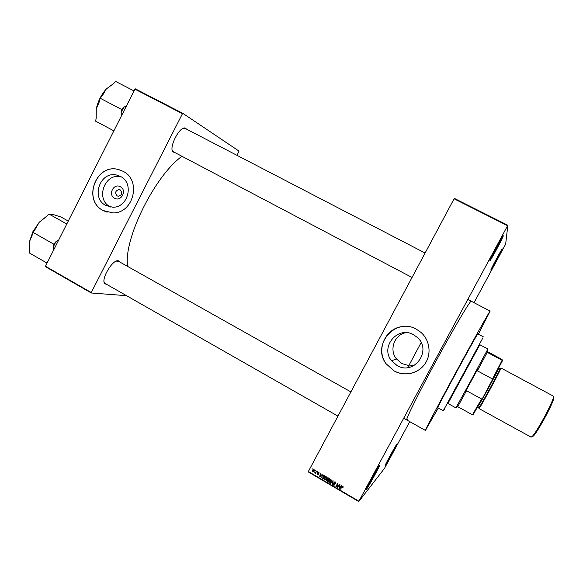 <?xml version="1.0" encoding="UTF-8"?>
<svg xmlns="http://www.w3.org/2000/svg" width="583" height="583" viewBox="0 0 583 583"><rect width="100%" height="100%" fill="white"/><g stroke="black" fill="none" stroke-linecap="round" stroke-linejoin="round"><path stroke-width="0.87" d="M379.475 465.256L379.62 465.453C378.826 467.974 368.267 487.177 366.532 489.239L366.525 489.254C363.661 493.109 377.551 467.362 379.475 465.256M367.035 487.512L378.44 466.786M503.289 235.867L503.202 236.195C502.386 238.862 491.914 258.386 490.172 260.499L489.858 260.747C489.363 260.186 503.785 233.47 503.289 235.867M490.602 258.837C493.072 255.019 500.214 241.697 502.043 237.5M502.262 248.934L502.211 249.138C501.642 251.069 492.292 268.442 491.017 269.958L490.828 270.111C490.427 269.783 502.663 247.119 502.262 248.934M491.76 267.918L500.906 250.901M396.535 444.654L396.622 444.771C396.076 446.607 386.718 463.689 385.45 465.176L385.443 465.183C383.315 468.062 395.179 446.104 396.535 444.654M386.245 463.091L395.303 446.549M413.617 334.78C397.978 325.38 379.839 346.805 391.514 360.724L397.103 365.541C414.141 376.006 432.586 350.164 417.158 337.295L413.617 334.78M405.848 332.667C394.203 334.839 388.912 350.077 396.52 358.975L401.884 363.544L408.8 365.599M416.532 329.322C395.675 316.839 371.24 344.866 386.179 363.858L394.166 370.977C404.456 376.735 418.361 373.55 425.007 363.814C431.748 354.151 429.817 339.889 420.766 332.23L416.532 329.322M404.617 326.473C386.398 326.247 375.044 349.406 386.201 363.843L394.188 370.97C402.088 374.993 409.915 374.891 417.668 370.664M106.827 284.46L104.794 283.695C100.509 279.636 112.599 259.165 118.305 260.79L119.996 262.131M118.407 261.235L116.25 261.133M175.133 152.695L173.049 151.974C168.502 147.987 179.229 126.584 185.088 127.998L186.881 129.309M172.196 150.006L173.479 151.82L411.992 277.457M181.954 156.28C154.291 176.204 122.926 240.466 127.721 266.475M114.574 198.198C107.658 194.773 113.736 182.792 120.389 186.749C127.334 190.167 121.22 202.192 114.574 198.198M120.244 189.898L119.194 189.562C115.325 190.648 114.654 192.769 117.19 195.917L118.371 196.267C122.153 195.079 122.773 192.958 120.244 189.898M120.521 176.467L116.615 175.046C100.181 170.863 90.554 198.023 105.807 205.456L112.636 207.205C128.078 208.036 134.491 183.084 120.521 176.467M121.031 176.758L120.9 176.729C104.634 172.583 95.109 199.437 110.209 206.79L110.77 207.082M123.049 171.293L118.451 169.536C96.035 162.992 82.159 200.275 103.125 210.543L113.08 212.919C133.696 213.305 141.669 180.067 123.049 171.293M121.257 170.447L118.531 169.566C96.115 163.029 82.247 200.297 103.213 210.572L107.134 212.197M414.841 365.053L408.508 366.153L407.765 367.589L421.13 342.607M315.031 470.7L315.541 470.437M315.775 472.113L316.693 471.086L315.469 473.389L315.374 472.849L314.616 472.777L315.469 472.551L316.584 471.02M316.984 471.851L317.392 471.494M317.582 472.529L318.668 472.186L319.061 472.718L318.974 473.338L318.478 472.507L317.903 472.638L318.405 474.3L317.407 474.577L317.014 474.037L317.101 473.534L318.092 474.183L317.473 473.046L318.034 472.106M321.437 475.109L319.622 476.96L320.41 473.258L320.446 474.526L321.437 475.109L322.239 474.336M326.108 476.551L326.64 477.317L326.363 478.781L324.367 479.794L323.827 478.993L324.133 477.521L325.03 476.551L326.108 476.551M330.823 479.306L331.377 480.29L331.078 481.543L329.074 482.564L328.535 481.769L328.841 480.283L329.738 479.313L330.823 479.306M342.826 486.346L342.921 487.701L342.615 486.71L342.177 486.769L340.443 489.181L341.602 487.024L342.826 486.346M308.305 471.501L358.917 501.22L358.749 501.577L308.167 471.866L454.31 198.373L507.844 225.293L505.658 244.124L474.037 302.686M358.917 501.22L507.596 225.716L454.04 198.774M340.8 486.455L338.971 488.314L339.758 484.604L339.802 485.872L340.8 486.455L341.565 485.654M339.262 484.313L337.725 487.585L337.572 484.145L335.917 486.521L337.623 483.343L337.419 487.403M333.942 482.345L335.327 481.952L335.866 482.651L335.706 483.584L335.108 482.309L334.234 482.505L334.919 484.845L333.636 485.238L333.141 484.582L333.279 483.781L333.826 484.859L334.635 484.67L333.819 483.015L334.351 481.908M330.393 483.285L333.002 480.64L332.434 484.48L332.959 481.106L330.393 483.285L333.017 480.647M327.019 478.359L328.389 477.943L329.278 478.461L327.58 481.631L326.218 480.523L327.5 477.849M321.794 476.18L323.733 475.211L324.571 475.699L322.88 478.869L321.459 477.623L322.618 475.203M312.648 470.255L314.091 469.504L314.252 471.159L312.816 471.887L312.415 471.246L313.363 469.475M312.342 469.133L312.765 468.783M358.749 501.577L384.532 468.317L409.762 421.647M237.004 155.34L239.037 151.114L182.851 113.364L182.457 113.7L134.921 89.17L135.336 88.849L182.851 113.364M91.269 292.535L91.261 292.987L45.474 266.693L45.452 266.242L91.269 292.535L182.457 113.7M45.452 266.242L134.921 89.17M91.261 292.987L126.547 295.69M104.066 281.771L104.67 283.076L106.077 283.812M185.372 128.537L183.018 128.442M407.349 419.563L406.759 419.964C405.382 419.942 419.017 392.344 436.886 359.456C454.733 326.553 470.459 300.07 471.232 301.214L471.253 301.229M507.844 225.293L507.596 225.716M343.103 487.264L342.607 487.57M342.957 487.206L343.132 486.696M342.731 486.295L342.177 486.769M340.968 488.911L340.443 489.181M340.793 488.809L342.141 486.339M341.857 485.828L339.277 488.496M339.386 487.687L340.006 484.743M339.998 485.989L339.284 488.066L339.874 487.403M340.851 486.404L340.501 486.776L339.7 486.302M339.284 488.066L340.501 486.776M336.435 486.251L335.917 486.521M336.274 486.156L337.746 483.416M335.866 483.139L335.4 483.453M335.757 483.096L335.874 482.688M335.079 481.835L334.591 482.156M334.882 484.918L334.205 484.969M334.183 482.629L334.307 481.988M332.55 483.97L332.135 484.305M332.499 483.941L333.082 481.667M330.714 482.097L329.657 482.301M328.885 481.121L329.22 479.933L328.841 480.283M329.22 479.933L329.563 479.423M330.648 479.226L329.752 479.722M330.517 481.806L331.384 480.458M329.271 482.192L330.794 481.369L330.627 479.678L329.125 480.458L329.271 482.192M331.166 481.019L330.794 481.369M326.589 480.093L326.713 479.503L326.327 479.845M327.245 478.672L327.398 478.016M328.156 477.82L327.69 478.177M328.222 477.849L327.311 478.526L327.631 479.445L328.2 479.773L329.14 478.381M327.457 479.328L327.027 479.612M327.5 479.357L326.567 480.363L327.493 481.092L328.258 479.722M327.493 481.092L328.003 480.144L327.143 479.685M328.375 479.794L328.003 480.144M328.2 479.773L328.797 478.665L327.872 478.169M325.977 479.364L324.942 479.539M324.184 478.293L324.52 477.178L324.133 477.521M324.52 477.178L324.891 476.632M325.948 476.471L325.066 476.945M325.788 479.066L326.669 477.754M324.563 479.423L326.079 478.607L325.912 476.923L324.418 477.703L324.563 479.423M326.465 478.257L326.079 478.607M321.831 476.96L322.188 475.837M323.499 475.094L322.078 476.347L321.801 477.455L322.785 478.33L324.09 475.903L322.61 475.641M322.785 478.33L324.44 475.626M320.373 474.926L320.461 474.533M320.584 473.957L320.694 473.432M320.679 474.664L319.929 476.705L321.495 475.058M320.774 475.845L321.138 475.422L320.344 474.956M321.532 475.079L321.138 475.422M319.929 476.705L320.38 476.187M319.069 472.886L318.661 473.214M318.384 474.336L317.946 474.314M317.473 473.046L317.983 472.201M315.695 472.951L315.177 473.221M315.585 472.886L315.782 472.522L315.374 472.849M315.665 472.616L314.82 473.061M315.869 472.215L316.175 471.778M313.967 471.581L313.326 471.611M312.816 470.692L313.056 469.927M313.997 469.461L313.523 469.803M313.8 471.261L314.507 470.364M312.998 471.567L313.96 470.998L313.909 469.832L312.947 470.401L312.998 471.567M314.368 470.67L313.96 470.998M489.895 311.555L488.758 313.669L489.895 311.555M427.12 427.412L425.991 429.489L427.12 427.412M479.758 344.677L447.853 403.436M479.824 344.713L447.919 403.472M483.387 336.857L477.798 333.891C478.096 331.938 435.771 409.922 437.746 407.677L443.269 410.745L482.768 338.125M443.998 409.536L443.415 410.534M478.366 334.183L490.128 311.14C490.048 310.353 474.934 337.317 456.985 370.373C439.043 403.421 424.664 430.779 425.364 430.4L438.299 407.983M490.128 311.14L467.821 299.422M47.398 215.644L39.309 222.174L32.896 231.684L29.449 241.763L32.269 234.978L32.728 232.216L34.871 229.797L39.309 222.174L46.778 216.351L48.877 213.976L53.396 214.61L60.8 216.905L68.269 221.081M66.79 224.003L48.877 213.976M58.759 239.897L55.917 241.705L53.796 244.168L32.728 232.216M53.796 244.168L53.293 246.915L53.672 249.969M47.041 263.093L29.274 252.913L29.726 250.224L29.449 241.763L29.332 247.513M55.917 241.705L53.293 246.915M447.766 403.385L455.913 407.881L470.977 380.48L487.876 349.013L479.663 344.626M487.556 350.543C488.241 349.341 488.248 349.377 487.592 350.66L486.805 352.161L487.257 352.351L477.36 370.81L477.579 369.352L465.431 391.718L466.531 390.741L457.735 406.672L457.138 406.752C456.423 407.998 456.387 408.005 457.021 406.781M487.257 352.351L502.568 360.491L501.999 359.456L487.162 351.483M466.531 390.741L481.624 398.991L482.811 397.861L473.25 414.389L472.449 414.783L481.624 398.991M502.568 360.491L482.811 397.861M492.212 380.619L492.511 379.001L502.138 360.316M477.36 370.81L492.511 379.001M457.735 406.672L472.449 414.783M553.763 397.249L553.675 398.706C552.458 404.697 537.774 431.733 533.423 436.011L532.046 436.682M531.091 437.148L532.381 436.281C536.863 431.865 552.072 403.859 553.333 397.686L553.362 396.127L500.979 368.004C501.795 368.194 478.986 410.148 478.971 408.53L531.091 437.148M498.961 367.778L498.735 368.332C496.905 372.807 480.778 402.503 478.024 406.468L477.688 406.956M126.606 105.618L123.822 107.272L122.408 109.888L121.14 112.592L121.41 115.9M134.024 90.933L115.616 81.423L113.598 83.609L106.332 88.937C101.282 94.65 97.922 101.318 96.268 108.941L99.525 101.267L100.123 98.206L102.185 95.976L106.332 88.937L113.35 83.741M123.822 107.272L121.789 109.538L100.123 98.206M121.789 109.538L121.14 112.592M113.867 130.832L95.605 121.162L96.195 118.189L96.268 108.941L96.173 118.298M173.042 151.952L172.889 151.347M341.951 486.659L341.602 487.024M500.491 368.675L500.761 368.456C501.497 368.769 478.009 411.846 479.197 408.005M477.805 406.796L479 407.444C479 408.982 500.833 368.82 500.097 368.645L500.127 368.653M366.423 488.875L366.532 489.239M379.256 465.547L379.62 465.453M490.048 260.12L490.172 260.499M502.816 236.312L503.202 236.195M396.52 358.975L391.514 360.724M120.411 190L119.194 189.562M120.9 176.729L116.615 175.046M184.498 128.231L185.088 127.998M104.67 283.076L104.794 283.695M117.693 260.995L118.305 260.79M317.014 474.037L317.378 473.731M425.364 430.4L403.698 418.237M482.928 338.606L482.717 337.965M444.486 409.404L443.838 409.579M337.907 416.094L104.423 283.09M350.849 391.878L118.4 261.235M184.374 128.012L425.058 253M487.592 350.66L487.381 350.011M457.138 406.752L456.482 406.927M473.25 414.389L472.602 414.564M553.675 398.706L553.333 397.686M533.423 436.011L532.381 436.281M498.888 367.975L500.083 368.616"/></g></svg>
